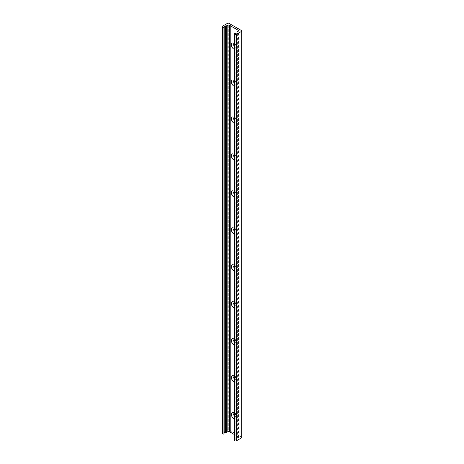 <?xml version="1.0" encoding="UTF-8"?>
<svg xmlns="http://www.w3.org/2000/svg" width="464" height="464" viewBox="0 0 464 464"><rect width="100%" height="100%" fill="white"/><g stroke="black" fill="none" stroke-linecap="round" stroke-linejoin="round"><path stroke-width="0.35" stroke-dasharray="2.32 1.74" d="M234.071 45.507A1.868 1.079 -120 0 0 235.219 46.939A1.868 1.079 -120 0 0 236.153 47.032A1.868 1.079 -120 0 0 236.437 45.536A1.868 1.079 -120 0 0 235.219 43.894A1.868 1.079 -120 0 0 234.285 43.802A1.868 1.079 -120 0 0 234.071 44.005M234.071 46.093A1.868 1.079 -120 0 0 235.932 47.16A1.868 1.079 -120 0 0 236.321 46.307A1.868 1.079 -120 0 0 234.999 44.022A1.868 1.079 -120 0 0 234.071 43.923L234.285 43.802M234.999 44.022L233.815 43.338L234.999 44.022M234.071 43.5A3.538 2.042 60 0 1 236.321 47.67A3.538 2.042 60 0 1 234.071 49.242M234.071 82.459A1.868 1.079 -120 0 0 235.219 83.891A1.868 1.079 -120 0 0 236.153 83.984A1.868 1.079 -120 0 0 236.437 82.488A1.868 1.079 -120 0 0 235.219 80.846A1.868 1.079 -120 0 0 234.285 80.753A1.868 1.079 -120 0 0 234.071 80.956M234.071 83.044A1.868 1.079 -120 0 0 235.932 84.112A1.868 1.079 -120 0 0 236.321 83.259A1.868 1.079 -120 0 0 234.999 80.974A1.868 1.079 -120 0 0 234.071 80.875L234.285 80.753M234.999 80.974L233.815 80.289L234.999 80.974M234.071 80.452A3.538 2.042 60 0 1 236.321 84.622A3.538 2.042 60 0 1 234.071 86.194M234.071 119.41A1.868 1.079 -120 0 0 235.219 120.843A1.868 1.079 -120 0 0 236.153 120.936A1.868 1.079 -120 0 0 236.437 119.439A1.868 1.079 -120 0 0 235.219 117.798A1.868 1.079 -120 0 0 234.285 117.705A1.868 1.079 -120 0 0 234.071 117.908M234.071 119.996A1.868 1.079 -120 0 0 235.932 121.063A1.868 1.079 -120 0 0 236.321 120.211A1.868 1.079 -120 0 0 234.999 117.926A1.868 1.079 -120 0 0 234.071 117.827L234.285 117.705M234.999 117.926L233.815 117.241L234.999 117.926M234.071 117.404A3.538 2.042 60 0 1 236.321 121.574A3.538 2.042 60 0 1 234.071 123.146M234.071 156.362A1.868 1.079 -120 0 0 235.219 157.795A1.868 1.079 -120 0 0 236.153 157.888A1.868 1.079 -120 0 0 236.437 156.391A1.868 1.079 -120 0 0 235.219 154.75A1.868 1.079 -120 0 0 234.285 154.657A1.868 1.079 -120 0 0 234.071 154.86M234.071 156.948A1.868 1.079 -120 0 0 235.932 158.015A1.868 1.079 -120 0 0 236.321 157.163A1.868 1.079 -120 0 0 234.999 154.877A1.868 1.079 -120 0 0 234.071 154.779L234.285 154.657M234.999 154.877L233.815 154.193L234.999 154.877M234.071 154.355A3.538 2.042 60 0 1 236.321 158.526A3.538 2.042 60 0 1 234.071 160.097M234.071 193.308A1.868 1.079 -120 0 0 235.219 194.747A1.868 1.079 -120 0 0 236.153 194.839A1.868 1.079 -120 0 0 236.437 193.343A1.868 1.079 -120 0 0 235.219 191.702A1.868 1.079 -120 0 0 234.285 191.609A1.868 1.079 -120 0 0 234.071 191.812M234.071 193.9A1.868 1.079 -120 0 0 235.932 194.967A1.868 1.079 -120 0 0 236.321 194.114A1.868 1.079 -120 0 0 234.999 191.829A1.868 1.079 -120 0 0 234.071 191.731M234.999 191.829L233.815 191.145L234.999 191.829M234.071 191.307A3.538 2.042 60 0 1 236.321 195.477A3.538 2.042 60 0 1 234.071 197.049M234.071 230.26A1.868 1.079 -120 0 0 235.219 231.698A1.868 1.079 -120 0 0 236.153 231.791A1.868 1.079 -120 0 0 236.437 230.295A1.868 1.079 -120 0 0 235.219 228.653A1.868 1.079 -120 0 0 234.285 228.561A1.868 1.079 -120 0 0 234.071 228.764M234.071 230.852A1.868 1.079 -120 0 0 235.932 231.919A1.868 1.079 -120 0 0 236.321 231.066A1.868 1.079 -120 0 0 234.999 228.781A1.868 1.079 -120 0 0 234.071 228.682L234.285 228.561M234.999 228.781L233.815 228.097L234.999 228.781M234.071 228.259A3.538 2.042 60 0 1 236.321 232.429A3.538 2.042 60 0 1 234.071 234.001M234.071 267.212A1.868 1.079 -120 0 0 235.219 268.65A1.868 1.079 -120 0 0 236.153 268.743A1.868 1.079 -120 0 0 236.437 267.247A1.868 1.079 -120 0 0 235.219 265.605A1.868 1.079 -120 0 0 234.285 265.512A1.868 1.079 -120 0 0 234.071 265.715M234.071 267.803A1.868 1.079 -120 0 0 235.932 268.871A1.868 1.079 -120 0 0 236.321 268.018A1.868 1.079 -120 0 0 234.999 265.733A1.868 1.079 -120 0 0 234.071 265.634L234.285 265.512M234.999 265.733L233.815 265.048L234.999 265.733M234.071 265.211A3.538 2.042 60 0 1 236.321 269.381A3.538 2.042 60 0 1 234.071 270.953M234.071 304.164A1.868 1.079 -120 0 0 235.219 305.602A1.868 1.079 -120 0 0 236.153 305.695A1.868 1.079 -120 0 0 236.437 304.198A1.868 1.079 -120 0 0 235.219 302.557A1.868 1.079 -120 0 0 234.285 302.464A1.868 1.079 -120 0 0 234.071 302.667M234.071 304.755A1.868 1.079 -120 0 0 235.932 305.822A1.868 1.079 -120 0 0 236.321 304.97A1.868 1.079 -120 0 0 234.999 302.679A1.868 1.079 -120 0 0 234.071 302.586L234.285 302.464M234.999 302.679L233.815 302L234.999 302.679M234.071 302.163A3.538 2.042 60 0 1 236.321 306.333A3.538 2.042 60 0 1 234.071 307.905M234.071 341.115A1.868 1.079 -120 0 0 235.219 342.554A1.868 1.079 -120 0 0 236.153 342.647A1.868 1.079 -120 0 0 236.437 341.15A1.868 1.079 -120 0 0 235.219 339.509A1.868 1.079 -120 0 0 234.285 339.416A1.868 1.079 -120 0 0 234.071 339.619M234.071 341.707A1.868 1.079 -120 0 0 235.932 342.774A1.868 1.079 -120 0 0 236.321 341.922A1.868 1.079 -120 0 0 234.999 339.631A1.868 1.079 -120 0 0 234.071 339.538L234.285 339.416M234.999 339.631L233.815 338.952L234.999 339.631M234.071 339.114A3.538 2.042 60 0 1 236.321 343.285A3.538 2.042 60 0 1 234.071 344.856M234.071 378.067A1.868 1.079 -120 0 0 235.219 379.506A1.868 1.079 -120 0 0 236.153 379.598A1.868 1.079 -120 0 0 236.437 378.102A1.868 1.079 -120 0 0 235.219 376.461A1.868 1.079 -120 0 0 234.285 376.368A1.868 1.079 -120 0 0 234.071 376.571M234.071 378.653A1.868 1.079 -120 0 0 235.932 379.726A1.868 1.079 -120 0 0 236.321 378.873A1.868 1.079 -120 0 0 234.999 376.582A1.868 1.079 -120 0 0 234.071 376.49M234.999 376.582L233.815 375.904L234.999 376.582M234.071 376.06A3.538 2.042 60 0 1 236.321 380.236A3.538 2.042 60 0 1 234.071 381.808M234.071 415.019A1.868 1.079 -120 0 0 235.219 416.457A1.868 1.079 -120 0 0 236.153 416.55A1.868 1.079 -120 0 0 236.437 415.054A1.868 1.079 -120 0 0 235.219 413.412A1.868 1.079 -120 0 0 234.285 413.32A1.868 1.079 -120 0 0 234.071 413.523M234.071 415.605A1.868 1.079 -120 0 0 235.932 416.678A1.868 1.079 -120 0 0 236.321 415.825A1.868 1.079 -120 0 0 234.999 413.534A1.868 1.079 -120 0 0 234.071 413.441L234.285 413.32M234.999 413.534L233.815 412.856L234.999 413.534M234.071 413.012A3.538 2.042 60 0 1 236.321 417.188A3.538 2.042 60 0 1 234.071 418.76M234.071 434.362L238.218 436.757A1.131 0.655 0 0 1 238.548 437.221A1.131 0.655 0 0 1 238.218 437.68L237.359 438.178A0.568 0.325 0 0 0 237.203 438.352L236.971 439.118A1.415 0.818 0 0 1 235.822 439.779L234.535 439.913A0.568 0.325 0 0 0 234.071 440.232M241.912 437.453A0.737 0.423 0 0 0 241.698 437.152L228.74 429.67A0.737 0.423 0 0 0 227.696 429.67L222.418 432.715A1.131 0.655 0 0 0 222.088 433.179M234.535 439.913L234.535 33.443M235.822 439.779L235.822 33.309M236.971 439.118L236.971 32.648M237.203 438.352L237.203 31.883M237.359 438.178L237.359 31.709M238.218 437.68L238.218 436.757M222.418 432.715L222.418 26.251M227.696 429.67L227.696 23.2M228.74 429.67L228.74 23.2M241.698 437.152L241.698 30.682M236.321 46.307L236.321 47.67M236.321 83.259L236.321 84.622M236.321 120.211L236.321 121.574M236.321 157.163L236.321 158.526M236.321 194.114L236.321 195.477M236.321 231.066L236.321 232.429M236.321 268.018L236.321 269.381M236.321 304.97L236.321 306.333M236.321 341.922L236.321 343.285M236.321 378.873L236.321 380.236M236.321 415.825L236.321 417.188M238.548 437.221L238.548 30.752M230.202 432.083L230.202 25.613"/><path stroke-width="0.7" d="M234.071 43.923A1.868 1.079 -120 0 0 234.065 43.929A1.868 1.079 -120 0 0 234.071 46.093M234.071 44.005A1.868 1.079 -120 0 0 234.071 45.507M234.071 49.242A3.538 2.042 60 0 1 231.321 44.927A3.538 2.042 60 0 1 233.815 43.338L233.815 43.338A3.538 2.042 60 0 1 234.071 43.5M234.071 80.875A1.868 1.079 -120 0 0 234.065 80.881A1.868 1.079 -120 0 0 234.071 83.044M234.071 80.956A1.868 1.079 -120 0 0 234.071 82.459M234.071 86.194A3.538 2.042 60 0 1 231.321 81.879A3.538 2.042 60 0 1 233.815 80.289L233.815 80.289A3.538 2.042 60 0 1 234.071 80.452M234.071 117.827A1.868 1.079 -120 0 0 234.065 117.833A1.868 1.079 -120 0 0 234.071 119.996M234.071 117.908A1.868 1.079 -120 0 0 234.071 119.41M234.071 123.146A3.538 2.042 60 0 1 231.321 118.83A3.538 2.042 60 0 1 233.815 117.241L233.815 117.241A3.538 2.042 60 0 1 234.071 117.404M234.071 154.779A1.868 1.079 -120 0 0 234.065 154.785A1.868 1.079 -120 0 0 234.071 156.948M234.071 154.86A1.868 1.079 -120 0 0 234.071 156.362M234.071 160.097A3.538 2.042 60 0 1 231.321 155.782A3.538 2.042 60 0 1 233.815 154.193L233.815 154.193A3.538 2.042 60 0 1 234.071 154.355M234.071 191.731A1.868 1.079 -120 0 0 234.065 191.736A1.868 1.079 -120 0 0 234.071 193.9M234.071 191.812A1.868 1.079 -120 0 0 234.071 193.308M234.071 197.049A3.538 2.042 60 0 1 231.321 192.734A3.538 2.042 60 0 1 233.815 191.145L233.815 191.145A3.538 2.042 60 0 1 234.071 191.307M234.071 228.682A1.868 1.079 -120 0 0 234.065 228.688A1.868 1.079 -120 0 0 234.071 230.852M234.071 228.764A1.868 1.079 -120 0 0 234.071 230.26M234.071 234.001A3.538 2.042 60 0 1 231.321 229.686A3.538 2.042 60 0 1 233.815 228.097L233.815 228.097A3.538 2.042 60 0 1 234.071 228.259M234.071 265.634A1.868 1.079 -120 0 0 234.065 265.64A1.868 1.079 -120 0 0 234.071 267.803M234.071 265.715A1.868 1.079 -120 0 0 234.071 267.212M234.071 270.953A3.538 2.042 60 0 1 231.321 266.638A3.538 2.042 60 0 1 233.815 265.048L233.815 265.048A3.538 2.042 60 0 1 234.071 265.211M234.071 302.586A1.868 1.079 -120 0 0 234.065 302.592A1.868 1.079 -120 0 0 234.071 304.755M234.071 302.667A1.868 1.079 -120 0 0 234.071 304.164M234.071 307.905A3.538 2.042 60 0 1 231.321 303.589A3.538 2.042 60 0 1 233.815 302L233.815 302A3.538 2.042 60 0 1 234.071 302.163M234.071 339.538A1.868 1.079 -120 0 0 234.065 339.544A1.868 1.079 -120 0 0 234.071 341.707M234.071 339.619A1.868 1.079 -120 0 0 234.071 341.115M234.071 344.856A3.538 2.042 60 0 1 231.321 340.541A3.538 2.042 60 0 1 233.815 338.952L233.815 338.952A3.538 2.042 60 0 1 234.071 339.114M234.071 376.49A1.868 1.079 -120 0 0 234.065 376.495A1.868 1.079 -120 0 0 234.071 378.653M234.071 376.571A1.868 1.079 -120 0 0 234.071 378.067M234.071 381.808A3.538 2.042 60 0 1 231.321 377.493A3.538 2.042 60 0 1 233.815 375.904L233.815 375.904A3.538 2.042 60 0 1 234.071 376.06M234.071 413.441A1.868 1.079 -120 0 0 234.065 413.441A1.868 1.079 -120 0 0 234.071 415.605M234.071 413.523A1.868 1.079 -120 0 0 234.071 415.019M234.071 418.76A3.538 2.042 60 0 1 231.321 414.445A3.538 2.042 60 0 1 233.815 412.856L233.815 412.856A3.538 2.042 60 0 1 234.071 413.012M241.698 31.285L236.42 34.33A1.131 0.655 180 0 1 234.819 34.33L234.233 33.994A0.568 0.325 180 0 1 234.535 33.443L235.822 33.309A1.415 0.818 0 0 0 236.971 32.648L237.203 31.883A0.568 0.325 180 0 1 237.359 31.709L238.218 31.216A1.131 0.655 0 0 0 238.548 30.752A1.131 0.655 0 0 0 238.218 30.288L229.419 25.207A1.131 0.655 0 0 0 227.818 25.207L226.96 25.706A0.568 0.325 180 0 1 226.658 25.793L225.33 25.932A1.415 0.818 0 0 0 224.187 26.593L223.955 27.335A0.568 0.325 180 0 1 222.998 27.509L222.418 27.173A1.131 0.655 180 0 1 222.088 26.709A1.131 0.655 180 0 1 222.418 26.251L227.696 23.2A0.737 0.423 180 0 1 228.74 23.2L241.698 30.682A0.737 0.423 180 0 1 241.912 30.984A0.737 0.423 180 0 1 241.698 31.285L241.698 437.749A0.737 0.423 0 0 0 241.912 437.453L241.912 30.984M234.071 33.762L234.071 440.232A0.568 0.325 0 0 0 234.233 440.464L234.819 440.8A1.131 0.655 0 0 0 236.42 440.8L241.698 437.749M234.071 434.362L230.19 432.123L230.19 25.653M230.19 432.042L229.842 431.926L229.842 25.456M222.088 26.709L222.088 433.179A1.131 0.655 0 0 0 222.418 433.643L222.998 433.979A0.568 0.325 0 0 0 223.955 433.805L224.187 433.063A1.415 0.818 0 0 1 225.33 432.396L226.658 432.262A0.568 0.325 0 0 0 226.96 432.17L227.818 431.677A1.131 0.655 0 0 1 229.419 431.677L229.842 431.926M236.42 440.8L236.42 34.33M234.819 440.8L234.819 34.33M234.233 440.464L234.233 33.994M238.218 31.216L238.218 30.288M229.419 431.677L229.419 25.207M227.818 431.677L227.818 25.207M226.96 432.17L226.96 25.706M226.658 432.262L226.658 25.793M225.33 432.396L225.33 25.932M224.187 433.063L224.187 26.593M223.955 433.805L223.955 27.335M222.998 433.979L222.998 27.509M222.418 433.643L222.418 27.173"/></g></svg>
